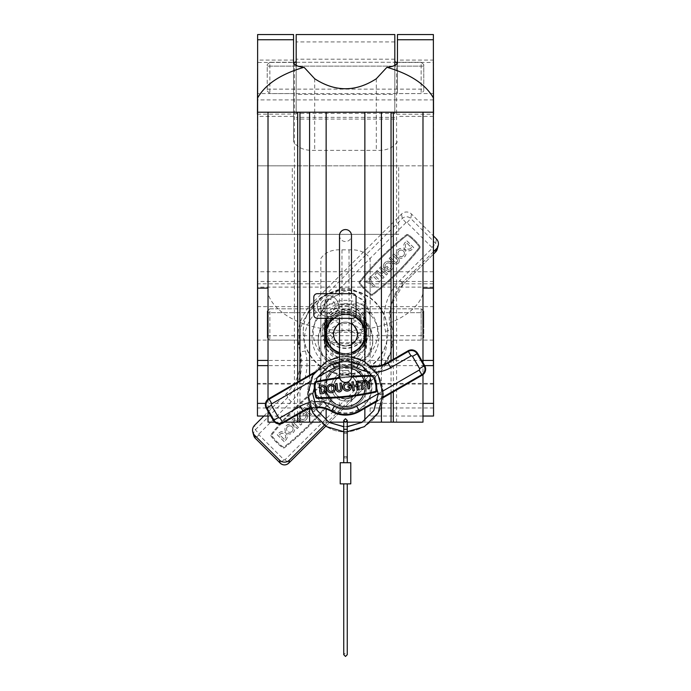 <?xml version="1.0" encoding="UTF-8"?>
<svg xmlns="http://www.w3.org/2000/svg" width="691" height="691" viewBox="0 0 691 691"><rect width="100%" height="100%" fill="white"/><g stroke="black" fill="none" stroke-linecap="round" stroke-linejoin="round"><path stroke-width="0.52" stroke-dasharray="3.46 2.59" d="M364.865 391.503A19.901 19.901 0 0 1 326.135 391.503L325.599 386.934C326.774 399.044 333.408 405.677 345.5 406.835C357.61 405.652 364.243 399.018 365.401 386.934L364.865 408.286M345.5 354.008C357.61 352.825 364.243 346.191 365.401 334.107C364.226 321.997 357.593 315.364 345.5 314.206C333.39 315.381 326.757 322.015 325.599 334.107C326.774 346.208 333.408 352.842 345.5 354.008M339.514 353.084A19.901 19.901 0 0 0 351.486 353.084M345.5 367.033C333.39 368.208 326.757 374.842 325.599 386.934L326.135 382.365A19.901 19.901 0 0 1 364.865 382.365L365.401 386.934C364.226 374.824 357.593 368.191 345.5 367.033M345.5 112.21L268.013 112.21L345.5 112.21M422.987 422.158L268.013 422.158M274.716 422.158L284.493 422.158M320.391 422.158L328.674 422.158M343.738 422.158L347.262 422.158M362.326 422.158L370.609 422.158M355.416 316.849A19.901 19.901 0 0 0 333.373 318.326M345.5 422.158L396.574 422.158L345.5 422.158M433.378 60.082L433.378 93.544L433.378 60.082L397.455 60.082L397.455 93.544L397.455 62.285L421.139 62.285L421.139 93.587L421.139 62.285L423.782 64.574L421.139 62.285L397.455 62.285M433.378 93.544L397.455 93.544M433.378 306.631L433.378 340.093L433.378 306.631L370.151 306.631L370.151 340.093L370.151 306.631M433.378 340.093L370.151 340.093M320.849 306.631L320.849 340.093L320.849 306.631L257.622 306.631L257.622 340.093L257.622 306.631M320.849 340.093L257.622 340.093M293.545 60.082L257.622 60.082L257.622 93.544L257.622 60.082M293.545 93.544L293.545 62.285L293.545 93.544L257.622 93.544M433.378 365.625L433.378 165.84L257.622 165.84L257.622 34.55M398.681 165.84L292.319 165.84L292.319 234.344L398.681 234.344L398.681 165.84L433.378 165.84L433.378 34.55M397.455 63.166L397.455 34.55M397.455 141.646C393.291 147.943 386.243 150.845 376.319 150.336L314.681 150.336C304.748 150.845 297.709 147.943 293.545 141.646L293.545 34.55M257.622 112.21L433.378 112.21M292.319 165.84L257.622 165.84L257.622 234.344L292.319 234.344M320.849 337.018C325.297 333.408 332.345 331.818 341.976 332.25L349.024 332.25C358.629 331.818 365.669 333.408 370.151 337.018L370.151 258.529C365.997 252.232 358.949 249.33 349.024 249.84L341.976 249.84C332.086 249.321 325.038 252.215 320.849 258.529L320.849 365.625L320.849 258.529M422.987 288.138C426.097 300.559 402.853 330.022 345.5 330.6C288.147 330.022 264.903 300.559 268.013 288.138M257.622 365.625L257.622 234.344L398.681 234.344M370.151 258.529L370.151 337.018M293.545 63.166L293.545 141.646M395.684 62.285L396.574 62.449L396.574 114.214L394.811 113.989L394.811 34.55M396.574 114.214L433.378 114.214M296.189 34.55L296.189 113.989L257.622 114.214M296.189 113.989L296.189 65.472M394.811 65.472L394.811 113.989M296.189 94.391L296.189 59.201L296.189 94.425L394.811 94.425L394.811 59.201L394.811 94.391M394.811 117.358L296.189 117.358M320.849 383.41L320.849 315.744L325.772 300.818L345.5 290.868L365.228 300.818L370.151 315.744L370.151 416.034L370.151 318.387A24.651 24.6 -0 0 0 345.5 293.787A24.651 24.6 -0 0 0 320.849 318.387L320.849 383.41L257.449 383.41L257.449 62.449M257.449 416.034L257.449 383.41M320.849 384.092L257.449 384.092M433.551 416.034L433.551 62.449M433.551 384.092L370.151 384.092M433.551 383.41L370.151 383.41M433.551 281.487L257.449 281.487M294.426 114.214L294.426 62.449L257.622 62.449M294.426 62.449L295.316 62.285M396.574 62.449L433.378 62.449M370.151 315.744L370.151 318.387M320.849 315.744L320.849 318.387M267.218 76.813L267.218 64.574L269.861 62.285L269.861 93.587L269.861 62.285L293.545 62.285L269.861 62.285L267.218 64.574L267.218 66.137L423.782 66.137L423.782 76.813L423.782 64.574L423.782 90.944L423.782 66.137L267.218 66.137L267.218 90.944L267.218 76.813M296.189 62.285L394.811 62.285L296.189 62.285M267.218 323.362L267.218 311.123L269.861 308.834L269.861 340.136L269.861 308.834L421.139 308.834L421.139 340.136L421.139 308.834L423.782 311.123L421.139 308.834L269.861 308.834L267.218 311.123L267.218 312.686L423.782 312.686L423.782 323.362L423.782 311.123L423.782 337.493L423.782 312.686L267.218 312.686L267.218 337.493L267.218 323.362M359.925 371.49C362.844 374.548 364.9 378.107 366.083 382.166C364.9 378.107 362.844 374.548 359.925 371.49L351.313 376.465C352.738 375.17 359.303 386.554 357.472 387.141C359.303 386.545 352.747 375.178 351.313 376.465M366.083 382.166L357.472 387.141M324.917 382.166C326.1 378.107 328.156 374.548 331.075 371.49C328.156 374.548 326.1 378.107 324.917 382.166L333.528 387.141C331.689 386.545 338.262 375.17 339.687 376.465C338.262 375.178 331.697 386.537 333.528 387.141M331.075 371.49L339.687 376.465M351.667 407.146L345.5 408.07A21.136 21.136 0 0 0 366.636 386.934A21.136 21.136 0 0 0 345.5 365.807A21.136 21.136 0 0 1 366.636 386.934A21.136 21.136 0 0 1 345.5 408.07L339.333 407.146L345.5 408.07L351.667 407.146L351.667 397.204L345.5 398.914L351.667 397.204M339.333 397.204L345.5 398.914L339.333 397.204L339.333 407.146M345.5 406.308A19.374 19.374 0 0 0 364.874 386.934A19.374 19.374 0 0 0 345.5 367.569A19.374 19.374 0 0 1 364.874 386.934A19.374 19.374 0 0 1 345.5 406.308A19.374 19.374 0 0 1 326.126 386.934A19.374 19.374 0 0 1 345.5 367.569A19.374 19.374 0 0 0 326.126 386.934A19.374 19.374 0 0 0 345.5 406.308M345.5 398.914A11.972 11.972 0 0 1 333.528 386.934A11.972 11.972 0 0 1 345.5 374.963A11.972 11.972 0 0 1 357.472 386.934A11.972 11.972 0 0 1 345.5 398.914A11.972 11.972 0 0 1 333.528 386.934A11.972 11.972 0 0 1 345.5 374.963A11.972 11.972 0 0 1 357.472 386.934A11.972 11.972 0 0 1 345.5 398.914M345.5 365.807A21.136 21.136 0 0 0 324.364 386.934A21.136 21.136 0 0 0 345.5 408.07A21.136 21.136 0 0 1 324.364 386.934A21.136 21.136 0 0 1 345.5 365.807M359.925 318.663C362.844 321.721 364.9 325.28 366.083 329.339C364.9 325.28 362.844 321.721 359.925 318.663L351.313 323.63M357.472 334.306L366.083 329.339M324.917 329.339C326.1 325.28 328.156 321.721 331.075 318.663C328.156 321.712 326.1 325.271 324.917 329.339L333.528 334.168M331.075 318.663L339.687 323.63L339.212 323.915M333.528 333.753L333.528 334.306M351.667 354.319L345.5 355.234A21.136 21.136 0 0 0 366.636 334.107A21.136 21.136 0 0 0 345.5 312.971A21.136 21.136 0 0 1 366.636 334.107A21.136 21.136 0 0 1 345.5 355.234L339.333 354.319L345.5 355.234L351.667 354.319L351.667 344.368L345.5 346.079L351.667 344.368M339.333 344.368L345.5 346.079L339.333 344.368L339.333 354.319M355.07 317.264A19.374 19.374 0 0 0 345.5 314.733A19.374 19.374 0 0 1 364.874 334.107A19.374 19.374 0 0 1 345.5 353.472A19.374 19.374 0 0 0 351.486 352.531M351.486 323.733A11.972 11.972 0 0 0 345.5 322.127A11.972 11.972 0 0 1 357.472 334.107A11.972 11.972 0 0 1 345.5 346.079A11.972 11.972 0 0 1 333.528 334.107A11.972 11.972 0 0 1 345.5 322.127A11.972 11.972 0 0 0 339.514 323.733L339.687 323.63M351.486 344.472A11.972 11.972 0 0 1 339.514 344.472M339.514 352.531A19.374 19.374 0 0 0 345.5 353.472A19.374 19.374 0 0 1 326.126 334.107A19.374 19.374 0 0 1 345.5 314.733A19.374 19.374 0 0 0 334.263 318.326M345.5 312.971A21.136 21.136 0 0 0 324.364 334.107A21.136 21.136 0 0 0 345.5 355.234A21.136 21.136 0 0 1 324.364 334.107A21.136 21.136 0 0 1 345.5 312.971M324.364 327.353A21.136 21.084 -0 0 0 345.5 348.437A21.136 21.084 -0 0 0 366.636 327.353A21.136 21.084 -0 0 0 345.5 306.26A21.136 21.084 -0 0 0 324.364 327.353L324.364 344.438A21.136 21.084 -0 0 0 345.5 365.522A21.136 21.084 -0 0 0 366.636 344.438A21.136 21.084 -0 0 0 345.5 323.345A21.136 21.084 -0 0 0 324.364 344.438M366.636 327.353L366.636 344.438M330.531 344.835A14.969 14.934 180 0 1 345.5 329.901A14.969 14.934 180 0 1 360.469 344.835A14.969 14.934 180 0 1 345.5 359.769A14.969 14.934 180 0 1 330.531 344.835M362.231 327.145A16.731 16.696 -0 0 0 345.5 310.449A16.731 16.696 -0 0 0 328.769 327.145A16.731 16.696 -0 0 0 345.5 343.842A16.731 16.696 -0 0 0 362.231 327.145M366.636 326.947A21.136 21.084 -0 0 0 345.5 305.863A21.136 21.084 -0 0 0 324.364 326.947A21.136 21.084 -0 0 0 345.5 348.039A21.136 21.084 -0 0 0 366.636 326.947L366.636 324.96A21.136 21.084 -0 0 0 364.382 315.502C357.947 300.62 333.122 300.542 326.618 315.502A21.136 21.084 -0 0 0 324.364 324.96L324.364 326.947M365.928 299.488L365.928 347.288L365.928 299.488M363.993 304.031L363.993 342.736L363.993 304.031M327.007 304.031L327.007 342.736L327.007 304.031M325.072 299.488L325.072 347.288L325.072 299.488M365.928 347.685L365.928 298.996L365.928 347.685M325.072 347.685L325.072 298.996L325.072 347.685M324.364 324.96A21.136 21.084 -0 0 0 326.618 334.427C333.053 349.888 357.878 349.974 364.382 334.427A21.136 21.084 -0 0 0 366.636 324.96M364.382 315.502L364.382 334.427M326.618 334.427L326.618 315.502M303.237 332.501A42.263 42.177 -0 0 0 345.5 374.677A42.263 42.177 -0 0 0 387.763 332.501A42.263 42.177 -0 0 0 345.5 290.324A42.263 42.177 -0 0 0 303.237 332.501L303.237 331.93A42.263 42.177 -0 0 0 345.5 374.107A42.263 42.177 -0 0 0 387.763 331.93A42.263 42.177 -0 0 0 345.5 289.754A42.263 42.177 -0 0 0 303.237 331.93M387.763 332.501L387.763 331.93M368.389 332.501A22.889 22.846 -0 0 0 345.5 309.654A22.889 22.846 -0 0 0 322.611 332.501A22.889 22.846 -0 0 0 345.5 355.347A22.889 22.846 -0 0 0 368.389 332.501L368.389 331.93A22.889 22.846 -0 0 0 345.5 309.084A22.889 22.846 -0 0 0 322.611 331.93A22.889 22.846 -0 0 0 345.5 354.777A22.889 22.846 -0 0 0 368.389 331.93M322.611 332.501L322.611 331.93M360.443 354.267A21.136 21.084 180 0 1 324.364 339.35A21.136 21.084 180 0 1 353.585 319.873A21.136 21.084 180 0 1 360.443 354.267M360.443 347.409A21.136 21.084 180 0 1 324.364 332.501A21.136 21.084 180 0 1 353.585 313.014A21.136 21.084 180 0 1 360.443 347.409M364.805 360.443A27.295 27.243 180 0 1 318.205 341.181A27.295 27.243 180 0 1 355.943 316.012A27.295 27.243 180 0 1 364.805 360.443M364.805 358.612A27.295 27.243 180 0 1 318.205 339.35A27.295 27.243 180 0 1 355.943 314.189A27.295 27.243 180 0 1 364.805 358.612M410.912 248.19A3.256 3.248 180 0 1 405.358 245.892A3.256 3.248 180 0 1 406.308 243.595L406.852 243.059L411.447 247.654L410.912 248.259A3.256 3.248 180 0 1 405.358 245.961A3.256 3.248 180 0 1 406.308 243.664L406.852 243.059M410.912 248.259L411.447 247.654M397.731 249.935A4.88 4.872 180 0 1 406.058 253.381A4.88 4.872 180 0 1 399.312 257.873A4.88 4.872 180 0 1 397.731 249.935M397.731 249.866A4.88 4.872 180 0 1 406.058 253.312A4.88 4.872 180 0 1 399.312 257.803A4.88 4.872 180 0 1 397.731 249.866M398.88 251.014A3.256 3.248 -0 0 0 399.934 256.309A3.256 3.248 -0 0 0 404.434 253.312A3.256 3.248 -0 0 0 398.88 251.014M403.484 255.67A3.256 3.248 180 0 1 397.93 253.381A3.256 3.248 180 0 1 402.421 250.375A3.256 3.248 180 0 1 403.484 255.67M389.154 258.494L390.303 257.354L394.898 261.941A1.624 1.624 -0 0 0 397.679 260.792A1.624 1.624 -0 0 0 397.195 259.643L392.6 255.057L393.749 253.908L398.353 258.494A3.256 3.248 180 0 1 398.353 263.09A3.256 3.248 180 0 1 393.749 263.09L389.154 258.425L390.303 257.285L394.898 261.872A1.624 1.624 -0 0 0 397.679 260.723A1.624 1.624 -0 0 0 397.195 259.574L392.6 254.988L393.749 253.839L398.353 258.425A3.256 3.248 180 0 1 398.353 263.021A3.256 3.248 180 0 1 393.749 263.021L389.154 258.425M383.453 266.199L383.453 266.13A4.88 4.872 180 0 0 383.859 268.073L383.859 268.134A4.88 4.872 180 0 1 390.199 261.699A4.88 4.872 180 0 1 391.78 269.637A4.88 4.872 180 0 1 384.36 269.015L387.046 266.268L388.195 267.417L386.684 268.929A3.256 3.248 180 0 0 391.59 266.13A3.256 3.248 180 0 0 386.036 263.832A3.256 3.248 180 0 0 385.146 266.786L385.146 266.856A3.256 3.248 180 0 1 389.577 263.202A3.256 3.248 180 0 1 390.631 268.488A3.256 3.248 180 0 1 386.684 268.989L386.684 268.929M383.453 266.13A4.88 4.872 180 0 1 390.199 261.63A4.88 4.872 180 0 1 391.78 269.568A4.88 4.872 180 0 1 384.36 268.946M397.1 272.323A283.284 282.688 -0 0 0 419.091 247.646A0.898 0.89 180 0 0 419.109 246.557A52.957 52.844 180 0 0 407.94 235.415A0.898 0.89 180 0 0 406.861 235.432A283.284 282.688 180 0 0 360.132 282.058A0.898 0.89 180 0 0 360.115 283.146A52.957 52.844 -0 0 0 371.283 294.288A0.898 0.89 180 0 0 372.363 294.271A283.284 282.688 -0 0 0 397.1 272.323M419.091 247.706A0.898 0.89 180 0 0 419.109 246.627A52.957 52.844 180 0 0 407.94 235.484A0.898 0.89 180 0 0 406.861 235.501A283.284 282.688 180 0 0 360.132 282.127A0.898 0.89 180 0 0 360.115 283.215A52.957 52.844 -0 0 0 371.283 294.357A0.898 0.89 180 0 0 372.363 294.34A283.284 282.688 -0 0 0 397.1 272.384A283.284 282.688 -0 0 0 419.091 247.706L419.091 247.646M419.731 248.216A1.71 1.702 180 0 0 419.765 246.143A53.768 53.656 180 0 0 408.424 234.836A1.71 1.702 180 0 0 406.36 234.871A284.096 283.5 180 0 0 359.493 281.626A1.71 1.702 180 0 0 359.467 283.699A53.768 53.656 -0 0 0 370.799 295.005A1.71 1.702 180 0 0 372.872 294.971A284.096 283.5 -0 0 0 397.671 272.962A284.096 283.5 -0 0 0 419.731 248.216L419.731 248.147A1.71 1.702 180 0 0 419.765 246.074A53.768 53.656 180 0 0 408.424 234.767A1.71 1.702 180 0 0 406.36 234.802A284.096 283.5 180 0 0 359.493 281.557A1.71 1.702 180 0 0 359.467 283.63A53.768 53.656 -0 0 0 370.799 294.936A1.71 1.702 180 0 0 372.872 294.902A284.096 283.5 -0 0 0 397.671 272.893A284.096 283.5 -0 0 0 419.731 248.147M307.547 416.302L307.547 416.232A4.88 4.872 180 0 0 307.141 414.289L307.141 414.358A4.88 4.872 180 0 1 300.801 420.802A4.88 4.872 180 0 1 299.22 412.855A4.88 4.872 180 0 1 306.64 413.477L303.954 416.094L302.805 414.945L304.316 413.434A3.256 3.248 180 0 0 299.41 416.232A3.256 3.248 180 0 0 304.964 418.53A3.256 3.248 180 0 0 305.854 415.576L305.854 415.645A3.256 3.248 180 0 1 301.423 419.299A3.256 3.248 180 0 1 300.369 414.004A3.256 3.248 180 0 1 304.316 413.503L304.316 413.434M307.547 416.232A4.88 4.872 180 0 1 300.801 420.733A4.88 4.872 180 0 1 299.22 412.786A4.88 4.872 180 0 1 306.64 413.408M286.368 425.682A4.88 4.872 180 0 1 294.694 429.12A4.88 4.872 180 0 1 287.957 433.62A4.88 4.872 180 0 1 286.368 425.682M286.368 425.613A4.88 4.872 180 0 1 294.694 429.051A4.88 4.872 180 0 1 287.957 433.551A4.88 4.872 180 0 1 286.368 425.613M287.516 426.753A3.256 3.248 -0 0 0 288.579 432.048A3.256 3.248 -0 0 0 293.07 429.051A3.256 3.248 -0 0 0 287.516 426.753M292.12 431.417A3.256 3.248 180 0 1 286.566 429.12A3.256 3.248 180 0 1 291.066 426.122A3.256 3.248 180 0 1 292.12 431.417M280.088 434.173L280.088 434.173A3.256 3.248 180 0 1 285.642 436.47A3.256 3.248 180 0 1 284.692 438.759L284.148 439.295L279.553 434.708L280.088 434.242A3.256 3.248 180 0 1 285.642 436.539A3.256 3.248 180 0 1 284.692 438.828L284.148 439.295M330.868 400.296A283.284 282.688 180 0 1 308.868 424.974A283.284 282.688 180 0 1 284.139 446.922A0.898 0.89 180 0 1 283.06 446.939A52.957 52.844 180 0 1 271.891 435.805A0.898 0.89 180 0 1 271.909 434.717A283.284 282.688 -0 0 1 318.637 388.092A0.898 0.89 180 0 1 319.717 388.074A52.957 52.844 -0 0 1 330.885 399.217A0.898 0.89 180 0 1 330.868 400.296L330.868 400.365A283.284 282.688 180 0 1 308.868 425.043A283.284 282.688 180 0 1 284.139 446.991A0.898 0.89 180 0 1 283.06 447.008A52.957 52.844 180 0 1 271.891 435.874A0.898 0.89 180 0 1 271.909 434.786L271.909 434.717M271.269 434.285A284.096 283.5 -0 0 1 318.128 387.521A1.71 1.702 180 0 1 320.201 387.487A53.768 53.656 -0 0 1 331.533 398.802A1.71 1.702 180 0 1 331.507 400.866A284.096 283.5 180 0 1 309.447 425.621A284.096 283.5 180 0 1 284.64 447.63A1.71 1.702 180 0 1 282.576 447.664A53.768 53.656 180 0 1 271.235 436.349A1.71 1.702 180 0 1 271.269 434.285L271.269 434.216A1.71 1.702 180 0 0 271.235 436.28A53.768 53.656 180 0 0 282.576 447.595A1.71 1.702 180 0 0 284.64 447.561A284.096 283.5 180 0 0 309.447 425.552A284.096 283.5 180 0 0 331.507 400.797A1.71 1.702 180 0 0 331.533 398.733A53.768 53.656 -0 0 0 320.201 387.426A1.71 1.702 180 0 0 318.128 387.452A284.096 283.5 -0 0 0 271.269 434.216M322.706 309.758A32.227 32.166 -0 0 0 329.244 360.27A32.227 32.166 -0 0 0 376.543 323.863A32.227 32.166 -0 0 0 322.706 309.758M321.842 313.455A33.462 33.393 -0 0 0 328.622 365.902A33.462 33.393 -0 0 0 377.727 328.104A33.462 33.393 -0 0 0 321.842 313.455M370.575 276.97L375.17 272.375L376.319 273.524L374.591 275.251L380.344 280.987L379.195 282.135L373.442 276.391L371.723 278.119L370.575 277.039L375.17 272.375M368.925 278.611L370.082 277.462L371.801 282.628L375.256 286.065L374.099 287.214L370.652 283.768L365.479 282.049L366.627 280.9L370.074 282.049L368.925 278.611L370.082 277.462M382.391 270.915L380.085 273.213L377.217 270.345L376.068 271.485L382.961 278.369L384.11 277.229L381.233 274.353L383.54 272.064L386.416 274.932L387.565 273.783L380.663 266.899L379.514 268.048L382.391 270.984L380.085 273.213M383.859 268.073L385.146 266.786M412.061 249.339A4.88 4.872 180 0 1 403.734 245.892A4.88 4.872 180 0 1 405.159 242.455L406.852 240.77L413.745 247.654L412.061 249.408A4.88 4.872 180 0 1 403.734 245.961A4.88 4.872 180 0 1 405.159 242.524L406.852 240.77M308.609 411.447L310.915 409.15L313.783 412.017L314.932 410.869L308.039 403.985L306.89 405.133L309.767 408.001L307.46 410.299L304.584 407.431L303.435 408.58L310.337 415.464L311.486 414.315L308.609 411.447L310.915 409.15M307.141 414.289L305.854 415.576M296.102 420.491A1.624 1.624 -0 0 0 293.321 421.64A1.624 1.624 -0 0 0 293.805 422.788L298.4 427.375L297.251 428.524L292.647 423.929A3.256 3.248 180 0 1 293.71 418.642A3.256 3.248 180 0 1 297.251 419.342L301.846 423.929L300.697 425.077L296.102 420.56A1.624 1.624 -0 0 0 293.321 421.709A1.624 1.624 -0 0 0 293.805 422.857L298.4 427.375M278.939 433.024A4.88 4.872 180 0 1 287.266 436.47A4.88 4.872 180 0 1 285.841 439.908L284.148 441.592L277.255 434.708L278.939 433.093A4.88 4.872 180 0 1 287.266 436.539A4.88 4.872 180 0 1 285.841 439.977L284.148 441.592M320.425 405.392L315.83 409.979L314.681 408.83L316.409 407.111L310.656 401.376L311.805 400.227L317.558 405.963L319.277 404.244L320.425 405.392L315.83 409.979M322.075 403.751L320.918 404.9L319.199 399.735L315.744 396.297L316.901 395.148L320.348 398.586L325.521 400.314L324.373 401.454L320.926 400.314L322.075 403.82L320.918 404.9M263.884 416.034L286.756 393.205A47.549 47.446 -0 0 0 299.315 348.359A47.549 47.446 180 0 1 311.874 303.513L401.54 214.046A7.048 7.031 180 0 1 411.499 214.046L433.551 236.054M433.551 251.688L404.244 280.935A47.549 47.446 -0 0 0 391.685 325.781A47.549 47.446 180 0 1 379.126 370.618L324.364 425.259M271.909 434.786A283.284 282.688 -0 0 1 318.637 388.161A0.898 0.89 180 0 1 319.717 388.143A52.957 52.844 -0 0 1 330.885 399.286A0.898 0.89 180 0 1 330.868 400.365M284.148 441.661L277.255 434.777L278.939 433.093M284.148 439.364L279.553 434.708M279.553 434.777L280.088 434.242M298.4 427.444L297.251 428.593L292.647 423.998A3.256 3.248 180 0 1 293.71 418.703A3.256 3.248 180 0 1 297.251 419.411L301.846 423.998L300.697 425.146L296.102 420.56M307.141 414.358L305.854 415.645M306.64 413.477L303.954 416.094M303.954 416.155L302.805 414.945M302.805 415.015L304.316 413.503M308.609 411.516L311.486 414.315M311.486 414.384L310.337 415.464M310.337 415.533L303.435 408.58M303.435 408.649L304.584 407.431M304.584 407.5L307.46 410.299M310.915 409.219L313.783 412.086L314.932 410.938L308.039 404.054L306.89 405.202L309.767 408.001M309.767 408.07L307.46 410.368M315.83 410.048L314.681 408.899L316.409 407.18L310.656 401.445L311.805 400.296L317.558 406.032L319.277 404.313L320.425 405.462M320.918 404.969L319.199 399.804L315.744 396.366L316.901 395.217L320.348 398.655L325.521 400.383L324.373 401.523L320.926 400.383L322.075 403.82M370.082 277.532L371.801 282.697L375.256 286.134L374.099 287.283L370.652 283.837L365.479 282.118L366.627 280.969L370.074 282.118L368.925 278.68M375.17 272.444L376.319 273.593L374.591 275.32L380.344 281.056L379.195 282.204L373.442 276.46L371.723 278.188L370.575 277.039M382.391 270.984L379.514 268.048M379.514 268.117L380.663 266.899M380.663 266.968L387.565 273.783M387.565 273.852L386.416 274.932M386.416 275.001L383.54 272.064M380.085 273.282L377.217 270.406L376.068 271.554L382.961 278.438L384.11 277.29L381.233 274.353M381.233 274.422L383.54 272.133M383.859 268.134L385.146 266.856M384.36 269.015L387.046 266.268M387.046 266.337L388.195 267.417M388.195 267.486L386.684 268.989M406.852 240.839L413.745 247.724L412.061 249.408M406.852 243.128L411.447 247.724M339.566 376.655A11.868 11.868 0 0 1 355.779 381A11.868 11.868 0 0 1 351.434 397.213A11.868 11.868 0 0 1 335.221 392.868A11.868 11.868 0 0 1 339.566 376.655M352.548 399.139A14.088 14.088 0 0 0 357.705 379.895A14.088 14.088 0 0 0 338.452 374.738A14.088 14.088 0 0 1 357.705 379.895A14.088 14.088 0 0 1 352.548 399.139A14.088 14.088 0 0 1 333.295 393.982A14.088 14.088 0 0 1 338.452 374.738A14.088 14.088 0 0 0 333.295 393.982A14.088 14.088 0 0 0 352.548 399.139M349.249 390.501A4.31 4.31 0 0 0 351.244 385.613L347.91 385.958L348.057 387.392L349.931 387.193A2.876 2.876 0 0 1 344.602 388.204A2.876 2.876 0 0 1 345.655 384.282A2.876 2.876 0 0 1 349.318 384.947L350.916 384.775A4.31 4.31 0 0 0 344.939 383.039A4.31 4.31 0 0 0 343.358 388.929A4.31 4.31 0 0 0 349.249 390.501M333.278 392.186A4.31 4.31 0 0 0 334.85 386.295A4.31 4.31 0 0 0 328.959 384.714A4.31 4.31 0 0 0 327.387 390.605A4.31 4.31 0 0 0 333.278 392.186M332.552 390.942A2.876 2.876 0 0 1 328.631 389.888A2.876 2.876 0 0 1 329.676 385.958A2.876 2.876 0 0 1 333.606 387.012A2.876 2.876 0 0 1 332.552 390.942M315.113 381.829A1.512 1.512 0 0 0 314.319 383.09A47.532 47.532 0 0 0 315.804 397.187A1.512 1.512 0 0 0 317.247 398.31A251.144 251.144 0 0 0 375.507 392.186A1.512 1.512 0 0 0 376.681 390.786A47.532 47.532 0 0 0 375.196 376.69A1.512 1.512 0 0 0 373.753 375.559A251.144 251.144 0 0 0 315.493 381.682A1.512 1.512 0 0 0 314.319 383.09A47.532 47.532 0 0 0 314.284 384.127M315.657 382.382A0.795 0.795 0 0 0 315.036 383.125A46.807 46.807 0 0 0 316.495 397.005A0.795 0.795 0 0 0 317.255 397.593A250.427 250.427 0 0 0 375.343 391.486A0.795 0.795 0 0 0 375.964 390.752A46.807 46.807 0 0 0 374.505 376.871A0.795 0.795 0 0 0 373.745 376.275A250.427 250.427 0 0 0 315.657 382.382M358.525 409.495A26.051 26.051 0 0 1 322.939 399.959A26.051 26.051 0 0 1 332.475 364.382A26.051 26.051 0 0 1 368.061 373.909A26.051 26.051 0 0 1 358.525 409.495M358.707 409.815A26.413 26.413 0 0 1 322.619 400.141A26.413 26.413 0 0 1 332.293 364.062A26.413 26.413 0 0 1 368.381 373.727A26.413 26.413 0 0 1 358.707 409.815M353.688 385.353L356.556 385.051L356.176 381.475L357.61 381.328L358.508 389.905L357.083 390.052L356.703 386.485L353.844 386.779L354.215 390.355L352.79 390.51L351.892 381.933L353.317 381.778L353.688 385.353M322.334 393.706A4.31 4.31 0 0 0 326.169 388.964A4.31 4.31 0 0 0 321.427 385.129L319.328 385.353L320.235 393.93L322.334 393.706M340.508 388.903A1.442 1.442 0 0 1 339.229 390.484A1.442 1.442 0 0 1 337.649 389.206L337.044 383.488L335.619 383.643L336.215 389.353A2.876 2.876 0 0 0 339.376 391.918A2.876 2.876 0 0 0 341.933 388.757L341.337 383.039L339.903 383.185L340.508 388.903M364.433 380.611L358.715 381.207L358.871 382.641L361.013 382.417L361.764 389.56L363.19 389.413L362.438 382.261L364.589 382.037L364.433 380.611M366.48 380.395L365.047 380.542L367.647 384.611L368.096 388.895L369.521 388.748L369.072 384.464L370.765 379.946L369.34 380.093L368.208 383.108L366.48 380.395M310.639 408.364A28.176 28.176 0 0 1 315.683 407.612M370.851 366.17A28.176 28.176 0 0 1 359.588 362.533A28.176 28.176 0 0 0 331.412 362.533L314.889 372.078M377.511 400.987L382.995 397.826M372.527 375.55A251.144 251.144 0 0 1 373.753 375.559A1.512 1.512 0 0 1 375.196 376.69A47.532 47.532 0 0 1 376.422 383.237M351.486 376.275A251.144 251.144 0 0 0 339.601 377.476M375.273 380.404A46.807 46.807 0 0 0 374.505 376.871A0.795 0.795 0 0 0 373.745 376.275A250.427 250.427 0 0 0 373.01 376.275M351.46 377.001A250.427 250.427 0 0 0 339.773 378.176M322.179 392.281A2.876 2.876 0 0 0 324.735 389.119A2.876 2.876 0 0 0 321.574 386.563L320.909 386.632L321.514 392.35L322.179 392.281M345.5 462.737C343.22 462.737 343.22 462.737 345.5 462.737C343.22 462.737 343.22 462.737 345.5 462.737C343.22 462.737 343.22 462.737 345.5 462.737C343.22 462.737 343.22 462.737 345.5 462.737C347.78 462.737 347.78 462.737 345.5 462.737C347.78 462.737 347.78 462.737 345.5 462.737C347.78 462.737 347.78 462.737 345.5 462.737C347.78 462.737 347.78 462.737 345.5 462.737M345.5 483.864C343.228 483.864 343.228 483.864 345.5 483.864C343.228 483.864 343.228 483.864 345.5 483.864C343.228 483.864 343.228 483.864 345.5 483.864C343.228 483.864 343.228 483.864 345.5 483.864C347.772 483.864 347.772 483.864 345.5 483.864C347.772 483.864 347.772 483.864 345.5 483.864C347.772 483.864 347.772 483.864 345.5 483.864C347.772 483.864 347.772 483.864 345.5 483.864M347.262 462.737L347.262 432.886A1.762 0.726 180 0 0 345.5 432.16A1.762 0.726 0 0 0 343.738 432.886A1.762 0.726 0 0 0 345.5 433.603A1.762 0.726 180 0 0 347.262 432.886A1.762 0.726 0 0 0 345.5 432.16A1.762 0.726 180 0 0 343.738 432.886A1.762 0.726 180 0 0 345.5 433.603A1.762 0.726 0 0 0 347.262 432.886L347.262 457.243A1.762 0.726 180 0 0 345.5 456.518A1.762 0.726 180 0 0 343.738 457.243A1.762 0.726 180 0 0 345.5 457.96A1.762 0.726 180 0 0 347.262 457.243A1.762 0.726 0 0 0 345.5 456.518A1.762 0.726 0 0 0 343.738 457.243A1.762 0.726 0 0 0 345.5 457.96A1.762 0.726 0 0 0 347.262 457.243L347.262 462.737L343.738 462.737L347.262 462.737L343.738 462.737L347.262 462.737L347.262 429.275L343.738 429.275L345.5 429.275L343.738 429.275L343.738 426.762L347.262 426.762L343.738 426.762M343.738 462.737L343.738 420.465L345.5 418.711M350.786 483.864L340.214 483.864L340.214 462.737L350.786 462.737L340.214 462.737L350.786 462.737L350.786 483.864L340.214 483.864L350.786 483.864M339.514 376.44A5.986 5.986 0 0 1 345.5 370.454A5.986 5.986 0 0 1 351.486 376.44L351.486 235.562A5.986 5.986 0 0 1 345.5 241.548A5.986 5.986 0 0 1 339.514 235.562L339.514 376.44M345.5 318.326C337.761 318.326 337.761 318.326 345.5 318.326C337.761 318.326 337.761 318.326 345.5 318.326C353.239 318.326 353.239 318.326 345.5 318.326C353.239 318.326 353.239 318.326 345.5 318.326M345.5 293.675C337.761 293.675 337.761 293.675 345.5 293.675C337.761 293.675 337.761 293.675 345.5 293.675C353.239 293.675 353.239 293.675 345.5 293.675C353.239 293.675 353.239 293.675 345.5 293.675M327.888 298.953A7.048 7.048 0 0 1 334.936 306.001A7.048 7.048 0 0 1 327.888 313.049A7.048 7.048 0 0 1 320.849 306.001A7.048 7.048 0 0 1 327.888 298.953M327.888 316.564A10.564 10.564 0 0 0 338.452 306.001A10.564 10.564 0 0 0 327.888 295.437A10.564 10.564 0 0 1 338.452 306.001A10.564 10.564 0 0 1 327.888 316.564A10.564 10.564 0 0 1 317.324 306.001A10.564 10.564 0 0 1 327.888 295.437A10.564 10.564 0 0 0 317.324 306.001A10.564 10.564 0 0 0 327.888 316.564M352.548 293.675L317.324 293.675A3.524 3.524 0 0 0 313.8 297.199L313.8 314.802A3.524 3.524 0 0 0 317.324 318.326L352.548 318.326A3.524 3.524 0 0 0 356.064 314.802L356.064 297.199A3.524 3.524 0 0 0 352.548 293.675M339.514 361.851L351.486 361.851L339.514 361.851M383.185 394.051L378.253 394.051L383.185 394.051L378.253 394.051L373.866 410.428L361.877 422.417L345.5 426.805L329.123 422.417L317.134 410.428L312.747 394.051L317.134 377.675L329.123 365.686L345.5 361.298L361.877 365.686L373.866 377.675L378.253 394.051L373.866 410.428L361.877 422.417L345.5 426.805L329.123 422.417L317.134 410.428L312.747 394.051L317.134 377.675L329.123 365.686L345.5 361.298L361.877 365.686L373.866 377.675L378.253 394.051L383.185 394.051C384.472 421.916 350.147 441.739 326.653 426.692C314.604 419.143 308.324 408.269 307.815 394.051C306.528 366.187 340.853 346.372 364.347 361.419C376.396 368.959 382.676 379.843 383.185 394.051C384.472 421.916 350.147 441.739 326.653 426.692C314.604 419.143 308.324 408.269 307.815 394.051C306.528 366.187 340.853 346.372 364.347 361.419C376.396 368.959 382.676 379.843 383.185 394.051L378.253 394.051M347.262 431.702L343.738 431.702L347.262 431.702M339.514 356.85L351.486 356.85L339.514 356.85M297.683 414.54L297.683 382.002M364.865 361.721L364.865 382.365M326.135 361.721L326.135 382.365M326.135 391.503L326.135 408.977M326.135 420.474L326.135 422.158M364.865 420.474L364.865 422.158M326.135 293.675L326.135 318.326M393.317 359.329L393.317 391.866M299.954 380.698L299.954 413.227M309.585 375.135L309.585 408.649M381.415 365.228L381.415 405.47M391.046 393.179L391.046 360.642M293.545 116.364L257.622 116.364M433.378 116.364L397.455 116.364M422.987 360.426L370.151 360.426M320.849 360.426L268.013 360.426M320.849 283.811L257.622 283.811M433.378 283.811L370.151 283.811M349.024 249.84L349.024 332.25M341.976 249.84L341.976 332.25M314.681 78.739L314.681 150.336M376.319 78.739L376.319 150.336M433.378 271.762L257.622 271.762M394.811 41.918L296.189 41.918M320.849 407.992L257.449 407.992M320.849 403.371L265.491 403.371M433.378 287.111L257.622 287.111M422.987 403.371L370.151 403.371M433.551 407.992L370.151 407.992M433.551 99.901L257.449 99.901M259.047 433.853L291.213 401.756A53.846 53.734 -0 0 0 305.439 350.976A41.253 41.166 180 0 1 316.331 312.073L405.988 222.606A0.743 0.743 180 0 1 407.042 222.606L431.953 247.456A0.743 0.743 180 0 1 431.953 248.51L399.787 280.598A53.846 53.734 -0 0 0 385.561 331.386A41.253 41.166 180 0 1 374.669 370.29L285.012 459.757A0.743 0.743 180 0 1 283.958 459.757L259.047 434.907A0.743 0.743 180 0 1 259.047 433.853L255.316 429.785L254.599 425.293M437.23 249.261A6.029 6.012 -0 0 0 435.684 243.396L410.782 218.537A6.029 6.012 -0 0 0 402.257 218.537L312.6 308.013L311.874 303.513M316.331 312.073L312.6 308.013A46.53 46.435 -0 0 0 300.309 351.892L299.315 348.359M405.988 222.606L402.257 218.537L401.54 214.046M407.042 222.606L410.782 218.537L411.499 214.046M431.953 247.456L435.684 243.396L436.401 238.905M374.669 370.29L378.4 373.684L329.823 422.158L378.4 373.676A46.53 46.435 -0 0 0 390.691 329.797A48.569 48.465 180 0 1 403.527 283.992L404.244 280.935M392.065 301.742L391.089 305.249L403.518 284.001L433.551 254.029L403.518 284.001L399.787 280.598M385.561 331.386L390.691 329.797L391.685 325.781M391.305 349.81L390.32 353.317L378.4 373.684L379.126 370.618M325.789 426.174L329.4 422.581L325.798 426.174M305.439 350.976L300.309 351.892A48.569 48.465 180 0 1 287.473 397.696L255.316 429.785A6.029 6.012 -0 0 0 253.77 435.658M291.213 401.756L287.473 397.696L286.756 393.205M435.675 251.913L431.953 248.51M285.012 459.757L288.734 463.16M283.958 459.757L280.226 463.16M259.047 434.907L255.325 438.301M308.825 402.706A34.109 34.109 0 0 1 313.679 401.825M378.253 393.715L383.056 390.942M376.163 372.147A34.109 34.109 0 0 1 369.728 372.008M351.486 365.513A22.25 22.25 0 0 0 339.514 365.513M317.178 377.597L309.853 381.829M383.064 397.031L377.683 400.141M314.034 373.313L331.732 363.095A27.528 27.528 0 0 1 359.268 363.095A28.823 28.823 0 0 0 371.62 366.886M358.698 364.071L359.588 362.533M332.302 364.071L331.412 362.533M315.407 406.982A28.823 28.823 0 0 0 310.397 407.759M294.426 422.158L294.426 112.21M268.013 399.225L268.013 411.223M422.987 362.654L422.987 374.643M396.574 422.158L396.574 112.21M320.849 365.625L268.013 365.625M424.706 365.625L370.151 365.625M394.811 59.201L296.189 59.201M394.811 119.077L296.189 119.077M320.849 416.034L268.013 416.034M394.811 113.376L296.189 113.376M422.987 416.034L370.151 416.034M267.218 90.944L269.861 93.587L421.139 93.587L423.782 90.944M267.218 89.139L423.782 89.139M267.218 337.493L269.861 340.136L421.139 340.136L423.782 337.493M267.218 335.688L423.782 335.688M325.072 347.288L327.007 342.736L363.993 342.736L365.928 347.288M365.928 298.996C352.306 284.692 338.694 284.692 325.072 298.996M365.928 347.728C352.306 362.032 338.694 362.032 325.072 347.728M365.928 299.436L363.993 303.988L327.007 303.988L325.072 299.436M324.364 332.501L324.364 339.35M318.205 339.35L318.205 341.181M314.457 323.863L313.273 328.104M376.543 323.863L377.727 328.104M372.795 339.35L372.795 341.181M366.636 332.501L366.636 339.35M347.262 429.275L347.262 426.762M343.738 429.275L343.738 457.243L343.738 420.465L345.5 422.227L346.346 422.011M346.64 421.812L347.262 420.465M343.738 483.864L343.738 654.688L345.5 652.926L347.262 654.688L347.262 483.864"/><path stroke-width="1.04" d="M268.013 399.225L268.013 112.21L257.622 112.21L257.622 288.138L268.013 288.138L268.013 112.21L364.865 112.21L364.865 329.538L365.401 334.107L364.865 338.676L364.865 361.721M333.373 318.326A19.901 19.901 0 0 0 326.135 329.538L325.599 334.107L326.135 338.676A19.901 19.901 0 0 0 339.514 353.084M351.486 353.084A19.901 19.901 0 0 0 364.865 338.676M268.013 411.223L268.013 422.158L274.716 422.158M284.493 422.158L297.683 422.158L297.683 414.54M328.674 422.158L343.738 422.158M347.262 422.158L362.326 422.158M364.865 329.538A19.901 19.901 0 0 0 355.416 316.849M364.865 112.21L422.987 112.21L422.987 288.138L433.378 288.138L433.378 365.625L424.706 365.625L417.649 353.412A7.048 7.048 0 0 0 408.027 350.838L387.763 362.533A28.176 28.176 0 0 1 370.851 366.17M393.317 391.866L393.317 422.158L422.987 422.158L422.987 374.643M299.954 413.227L299.954 422.158L320.391 422.158M370.609 422.158L391.046 422.158L391.046 393.179M393.317 422.158L391.046 422.158M299.954 422.158L297.683 422.158M397.455 60.082L397.455 62.285L394.811 62.285L397.455 62.285M433.378 34.55L433.378 97.923C425.561 84.216 410.083 74.006 386.934 67.286C392.298 66.846 395.805 65.472 397.455 63.166L397.455 34.55L433.378 34.55M293.545 60.082L293.545 62.285L293.545 60.082M293.545 39.75L257.622 39.75L257.622 34.55L293.545 34.55L293.545 63.166C295.187 65.472 298.693 66.846 304.066 67.286L314.681 78.739C335.23 92.076 355.77 92.076 376.319 78.739L386.934 67.286M257.622 39.75L257.622 97.923C265.439 84.216 280.917 74.006 304.066 67.286M433.378 288.138L433.378 97.923M257.622 112.21L257.622 97.923M433.378 112.21L422.987 112.21L422.987 362.654M257.622 288.138L257.622 365.625L268.013 365.625M433.378 114.214L433.551 416.034L422.987 416.034M257.622 114.214L257.449 416.034L268.013 416.034M296.189 65.472L296.189 34.55L394.811 34.55L394.811 65.472M433.551 114.214L433.378 62.449M257.622 62.449L257.449 114.214M295.316 62.285L296.189 61.292M394.811 61.292L395.684 62.285M293.545 62.285L296.189 62.285L293.545 62.285M357.472 334.306C359.303 333.71 352.747 322.351 351.313 323.63C352.738 322.343 359.303 333.718 357.472 334.306M339.687 323.63C338.262 322.343 331.697 333.71 333.528 334.306C331.689 333.718 338.262 322.343 339.687 323.63M351.486 323.733A11.972 11.972 0 0 1 351.486 344.472L351.667 344.368M351.486 352.531A19.374 19.374 0 0 0 355.07 317.264M339.514 344.472A11.972 11.972 0 0 1 339.514 323.733M334.263 318.326A19.374 19.374 0 0 0 339.514 352.531M324.364 425.259L289.46 460.085A7.048 7.031 180 0 1 279.501 460.085L254.599 435.235A7.048 7.031 180 0 1 254.599 425.293L263.884 416.034M433.551 236.054L436.401 238.905A7.048 7.031 180 0 1 436.401 248.838L433.551 251.688M349.249 390.501A4.31 4.31 0 0 0 351.244 385.613L347.91 385.958L348.057 387.392L349.931 387.193A2.876 2.876 0 0 1 344.602 388.204A2.876 2.876 0 0 1 345.655 384.282A2.876 2.876 0 0 1 349.318 384.947L350.916 384.775A4.31 4.31 0 0 0 344.939 383.039A4.31 4.31 0 0 0 343.358 388.929A4.31 4.31 0 0 0 349.249 390.501M333.278 392.186A4.31 4.31 0 0 0 334.85 386.295A4.31 4.31 0 0 0 328.959 384.714A4.31 4.31 0 0 0 327.387 390.605A4.31 4.31 0 0 0 333.278 392.186M329.676 385.958A2.876 2.876 0 0 0 328.631 389.888A2.876 2.876 0 0 0 332.552 390.942A2.876 2.876 0 0 0 333.606 387.012A2.876 2.876 0 0 0 329.676 385.958M339.773 378.176A250.427 250.427 0 0 0 315.657 382.382A0.795 0.795 0 0 0 315.036 383.125A46.807 46.807 0 0 0 316.495 397.005A0.795 0.795 0 0 0 317.255 397.593A250.427 250.427 0 0 0 375.343 391.486A0.795 0.795 0 0 0 375.964 390.752A46.807 46.807 0 0 0 375.273 380.404M315.683 407.612A28.176 28.176 0 0 1 331.412 411.335A28.176 28.176 0 0 0 359.588 411.335L377.511 400.987M314.889 372.078L268.885 398.638A7.048 7.048 0 0 0 266.303 408.26L273.351 420.456A7.048 7.048 0 0 0 282.973 423.039L303.237 411.335A28.176 28.176 0 0 1 310.639 408.364M422.115 375.239A7.048 7.048 0 0 0 424.697 365.617L424.136 365.936A6.4 6.4 0 0 1 421.795 374.677L422.115 375.239L382.995 397.826M314.284 384.127A47.532 47.532 0 0 0 315.804 397.187A1.512 1.512 0 0 0 317.247 398.31A251.144 251.144 0 0 0 375.507 392.186A1.512 1.512 0 0 0 376.681 390.786A47.532 47.532 0 0 0 376.422 383.237M372.527 375.55A251.144 251.144 0 0 0 351.486 376.275M339.601 377.476A251.144 251.144 0 0 0 315.493 381.682A1.512 1.512 0 0 0 315.113 381.829M373.01 376.275A250.427 250.427 0 0 0 351.46 377.001M320.235 393.93L322.334 393.706A4.31 4.31 0 0 0 326.169 388.964A4.31 4.31 0 0 0 321.427 385.129L319.328 385.353L320.235 393.93M322.179 392.281A2.876 2.876 0 0 0 324.735 389.119A2.876 2.876 0 0 0 321.574 386.563L320.909 386.632L321.514 392.35L322.179 392.281M339.903 383.185L340.508 388.903A1.442 1.442 0 0 1 339.229 390.484A1.442 1.442 0 0 1 337.649 389.206L337.044 383.488L335.619 383.643L336.215 389.353A2.876 2.876 0 0 0 339.376 391.918A2.876 2.876 0 0 0 341.933 388.757L341.337 383.039L339.903 383.185M353.688 385.353L356.556 385.051L356.176 381.475L357.61 381.328L358.508 389.905L357.083 390.052L356.703 386.485L353.844 386.779L354.215 390.355L352.79 390.51L351.892 381.933L353.317 381.778L353.688 385.353M364.589 382.037L364.433 380.611L358.715 381.207L358.871 382.641L361.013 382.417L361.764 389.56L363.19 389.413L362.438 382.261L364.589 382.037M368.208 383.108L366.48 380.395L365.047 380.542L367.647 384.611L368.096 388.895L369.521 388.748L369.072 384.464L370.765 379.946L369.34 380.093L368.208 383.108M343.738 462.737L343.738 429.275L347.262 429.275L347.262 462.737M340.214 483.864L340.214 462.737L350.786 462.737L350.786 483.864L340.214 483.864M351.486 318.326L351.486 376.44A5.986 5.986 0 0 1 345.5 382.434A5.986 5.986 0 0 1 339.514 376.44L339.514 318.326M351.486 293.675L351.486 235.562A5.986 5.986 0 0 0 345.5 229.567A5.986 5.986 0 0 0 339.514 235.562L339.514 293.675M352.548 293.675L317.324 293.675A3.524 3.524 0 0 0 313.8 297.199L313.8 314.802A3.524 3.524 0 0 0 317.324 318.326L352.548 318.326A3.524 3.524 0 0 0 356.064 314.802L356.064 297.199A3.524 3.524 0 0 0 352.548 293.675M347.262 426.762L361.877 422.417L373.866 410.428L378.253 394.051L373.866 377.675L361.877 365.686L351.486 361.851L361.877 365.686L373.866 377.675L378.253 394.051L373.866 410.428L361.877 422.417L347.262 426.762L347.262 420.465L345.5 418.711L347.262 420.465L347.262 429.275M343.738 426.762L329.123 422.417L317.134 410.428L312.747 394.051L317.134 377.675L329.123 365.686L339.514 361.851L329.123 365.686L317.134 377.675L312.747 394.051L317.134 410.428L329.123 422.417L343.738 426.762L343.738 420.465L345.5 418.711M383.185 394.051L378.141 412.898L364.347 426.692L347.262 431.702L364.347 426.692L378.141 412.898L383.185 394.051L378.141 375.213L364.347 361.419L351.486 356.85L364.347 361.419L378.141 375.213L383.185 394.051L378.253 394.051M343.738 431.702L326.653 426.692L312.859 412.898L307.815 394.051L312.859 375.213L326.653 361.419L339.514 356.85L326.653 361.419L312.859 375.213L307.815 394.051L312.859 412.898L326.653 426.692L343.738 431.702M297.683 382.002L297.683 112.21M326.135 338.676L326.135 361.721M326.135 408.977L326.135 420.474M364.865 408.286L364.865 420.474M326.135 112.21L326.135 293.675M326.135 318.326L326.135 329.538M393.317 112.21L393.317 359.329M299.954 112.21L299.954 380.698M309.585 112.21L309.585 375.135M309.585 408.649L309.585 422.158M381.415 112.21L381.415 365.228M381.415 405.47L381.415 422.158M391.046 360.642L391.046 112.21M433.378 39.75L397.455 39.75M433.378 360.426L422.987 360.426M268.013 360.426L257.622 360.426M265.491 403.371L257.449 403.371M433.551 403.371L422.987 403.371M435.684 251.904L437.23 249.261A6.029 6.012 -0 0 1 435.684 251.904L433.551 254.029L435.684 251.904L436.401 248.838M288.743 463.143L325.789 426.174L288.743 463.151C285.901 465.484 283.06 465.484 280.226 463.151L255.316 438.301L253.77 435.658A6.029 6.012 -0 0 0 255.316 438.293L280.218 463.143A6.029 6.012 -0 0 0 288.743 463.143L289.46 460.085M280.226 463.151L279.501 460.085M255.316 438.293L254.599 435.235M309.853 381.829L271.848 403.769A1.114 1.114 0 0 0 271.442 405.297L278.482 417.494A1.114 1.114 0 0 0 280.002 417.9L300.274 406.204A34.109 34.109 0 0 1 308.825 402.706M313.679 401.825A34.109 34.109 0 0 1 334.375 406.204A22.25 22.25 0 0 0 356.625 406.204L378.253 393.715M383.056 390.942L419.152 370.1A1.114 1.114 0 0 0 419.558 368.579L412.518 356.375A1.114 1.114 0 0 0 410.998 355.969L390.726 367.672A34.109 34.109 0 0 1 376.163 372.147M369.728 372.008A34.109 34.109 0 0 1 356.625 367.672A22.25 22.25 0 0 0 351.486 365.513M339.514 365.513A22.25 22.25 0 0 0 334.375 367.672L317.178 377.597M377.683 400.141L359.268 410.774L359.588 411.335M356.625 406.204L359.268 410.774A27.528 27.528 0 0 1 331.732 410.774L331.412 411.335M419.152 370.1L421.795 374.677L383.064 397.031M371.62 366.886A28.823 28.823 0 0 0 388.092 363.095L408.355 351.399A6.4 6.4 0 0 1 417.088 353.74L417.649 353.412M412.518 356.375L417.088 353.74L424.136 365.936L419.558 368.579M410.998 355.969L408.027 350.838M390.726 367.672L387.763 362.533M310.397 407.759A28.823 28.823 0 0 0 302.908 410.774L282.645 422.477A6.4 6.4 0 0 1 273.912 420.137L266.864 407.932A6.4 6.4 0 0 1 269.205 399.199L268.885 398.638M271.848 403.769L269.205 399.199L314.034 373.313M271.442 405.297L266.303 408.26M278.482 417.494L273.351 420.456M280.002 417.9L282.973 423.039M300.274 406.204L303.237 411.335M334.375 406.204L331.732 410.774A28.823 28.823 0 0 0 315.407 406.982M356.625 367.672L358.698 364.071M334.375 367.672L332.302 364.071M437.23 249.261L438.206 245.763M253.77 435.658L252.794 432.151M343.738 429.275L343.738 420.465L345.5 422.227L347.262 420.465M347.262 483.864L347.262 654.688L345.5 656.45L343.738 654.688L343.738 483.864"/></g></svg>
